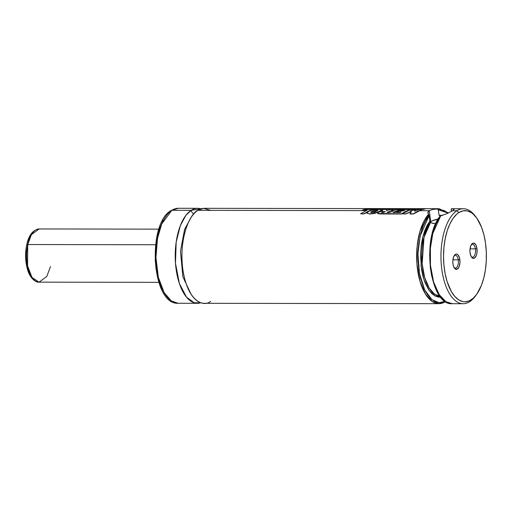 <?xml version="1.0" encoding="UTF-8"?>
<svg xmlns="http://www.w3.org/2000/svg" width="512" height="512" viewBox="0 0 512 512"><rect width="100%" height="100%" fill="white"/><g stroke="black" fill="none" stroke-linecap="round" stroke-linejoin="round"><path stroke-width="0.77" d="M210.79 210.362L203.603 208.346L197.862 210.342C191.347 212.525 178.419 235.68 182.854 269.523C187.878 302.995 204.64 307.123 210.643 301.28M191.098 294.259L182.874 276.858L180.48 251.181L184.576 229.37L191.219 217.325L184.576 229.37L180.48 251.181L182.874 276.858L191.098 294.259M429.114 215.654L425.824 220.474L423.002 226.49L420.736 233.485L418.547 245.318L417.965 253.715L418.106 262.195L418.97 270.477L420.525 278.278L424.038 288.538L427.053 294.074L430.49 298.355L434.24 301.229L438.176 302.611L442.163 302.451L445.114 301.318L439.117 302.714L431.917 299.642L424.678 289.894L419.456 273.402L417.965 253.779L420.09 236.134L429.114 215.654L429.875 221.075L429.088 215.507L427.949 213.37L428.301 211.526L429.229 210.714L430.765 221.626A13.299 3.398 -8 0 0 430.208 222.029M428.518 214.291L419.994 231.277L417.171 246.054L416.922 263.782L419.936 281.114L425.613 294.31L432.41 301.619L438.899 303.68A47.494 22.33 -89.9 0 1 417.293 267.693A47.494 22.33 -89.9 0 1 428.518 214.291L427.872 212.429L429.229 210.714L432.41 209.517L436.902 208.915A47.494 22.33 -89.9 0 1 439.053 208.698L436.902 208.915L438.272 209.683M435.872 223.834L431.341 222.861L430.317 222.195L429.894 221.178M451.392 208.813L451.373 211.539L451.213 209.005L452.467 208.717A47.494 22.33 90.1 0 0 451.616 208.755L454.157 209.21L452.704 210.752L446.125 213.99L440.422 215.846L439.949 216.461M454.106 267.603A6.458 3.04 90.1 0 0 457.357 266.566A6.458 3.04 90.1 0 0 458.266 259.853L459.846 259.507A7.648 3.597 -89.9 0 1 458.573 267.802A7.648 3.597 -89.9 0 1 454.477 268.186A7.648 3.597 -89.9 0 1 452.96 263.923L453.613 266.56L455.347 269.03L457.434 269.037L459.174 266.579L459.981 262.477L459.584 258.125L458.112 254.976L456.774 254.106L455.373 254.394L453.632 256.858L452.826 260.954L452.96 263.923A7.648 3.597 -89.9 0 1 454.496 255.245A7.648 3.597 -89.9 0 1 459.846 259.507L458.266 259.853A6.458 3.04 -89.9 0 1 455.347 268.173A6.458 3.04 -89.9 0 1 454.106 267.603M452.922 259.84L458.266 259.853L452.922 259.84M471.219 256.634A6.458 3.04 90.1 0 0 474.47 255.597A6.458 3.04 90.1 0 0 475.386 248.883L476.966 248.538A7.648 3.597 -89.9 0 1 475.693 256.832A7.648 3.597 -89.9 0 1 471.597 257.216A7.648 3.597 -89.9 0 1 470.074 252.954L471.226 256.653L472.461 258.061L474.547 258.067L476.288 255.61L476.96 252.979L476.966 248.538L475.814 244.845L473.888 243.136L472.493 243.424L470.752 245.888L469.946 249.984L470.074 252.954A7.648 3.597 -89.9 0 1 471.616 244.275A7.648 3.597 -89.9 0 1 476.966 248.538L475.386 248.883A6.458 3.04 -89.9 0 1 472.461 257.203A6.458 3.04 -89.9 0 1 471.219 256.634M470.035 248.87L475.386 248.883L470.035 248.87M476.448 217.664L475.245 216.058A47.494 22.33 90.1 0 0 456.896 210.758L458.829 212.582A45.594 21.44 -89.9 0 1 476.448 217.664A45.594 21.44 -89.9 0 1 476.32 294.835A45.594 21.44 -89.9 0 1 471.098 299.885L469.677 301.696A47.494 22.33 90.1 0 0 475.117 296.442L476.32 294.835M475.718 295.61A47.494 22.33 -89.9 0 1 469.677 301.696A47.494 22.33 -89.9 0 1 463.213 303.718A47.494 22.33 -89.9 0 1 441.184 263.142A47.494 22.33 -89.9 0 1 456.896 210.758L452.704 210.752L456.896 210.758A47.494 22.33 -89.9 0 1 463.36 208.736A47.494 22.33 -89.9 0 1 475.846 216.89M451.616 208.755L454.157 209.21L452.704 210.752L446.125 213.99L440.794 215.693A47.494 22.33 90.1 0 0 430.874 269.062A47.494 22.33 90.1 0 0 452.314 303.706L445.914 301.702L439.238 294.669L433.613 282.035L430.47 265.395L430.394 248.147L432.819 233.44L440.794 215.693L440.134 216.096M435.667 223.827L432.269 223.238L430.547 222.419A40.083 18.848 90.1 0 0 422.464 266.803A40.083 18.848 90.1 0 0 439.987 296.256L434.675 294.24L429.21 288.109L424.666 277.517L422.138 263.795L424.019 237.427L430.547 222.419L430.106 221.83M442.528 215.552L439.053 215.194L439.942 216.051L439.053 215.194L441.946 215.398M448.557 212.954L439.053 208.698L204.333 208.32A47.494 22.33 90.1 0 0 197.862 210.342L366.157 210.611L197.862 210.342A47.494 22.33 90.1 0 0 182.15 262.726A47.494 22.33 90.1 0 0 204.179 303.302L438.899 303.68L445.754 301.549M374.24 210.624L377.542 210.63L374.24 210.624M381.594 209.984L379.002 211.808L370.035 214.054L379.002 211.808L381.197 210.63L382.739 210.643L381.184 210.637L381.613 210.01M390.899 210.656L393.312 210.656L390.899 210.656M397.062 210.662L403.75 210.675L397.062 210.662M415.264 210.694L415.712 210.694L415.264 210.694M419.315 210.701L429.229 210.714L419.315 210.701M197.472 303.296A47.494 22.33 -89.9 0 0 200.826 302.758L194.17 302.765L186.451 297.082L179.373 283.507L175.488 263.347L176.166 242.214L180.32 225.677L185.824 215.45L191.155 210.33A3.802 3.213 -122.7 0 0 193.914 213.779A3.802 3.213 57.3 0 1 191.155 210.33A47.494 22.33 -89.9 0 1 197.626 208.307A47.494 22.33 -89.9 0 1 200.979 208.851L191.155 210.33L171.878 210.304L191.155 210.33A47.494 22.33 -89.9 0 0 175.443 262.714A47.494 22.33 -89.9 0 0 197.472 303.296L178.189 303.264L171.36 300.973L164.134 292.621L158.336 277.293L155.949 257.51L157.504 238.4L161.741 223.93L171.878 210.304L178.342 208.282A47.494 22.33 90.1 0 0 171.878 210.304A1.901 1.606 -122.7 0 0 171.091 210.534A1.901 1.606 57.3 0 1 171.878 210.304A47.494 22.33 90.1 0 0 156.166 262.682A47.494 22.33 90.1 0 0 178.189 303.264C151.584 305.114 146.733 223.77 171.11 210.522L178.342 208.282L197.626 208.307M163.059 220.48L158.816 230.374L156.819 238.253L155.584 246.803L155.245 260.16L156.051 268.934L157.638 277.197M159.962 284.634L164.602 293.638M427.949 213.37L427.872 212.429M445.587 301.626A0.947 0.8 57.3 0 1 445.363 301.658A47.494 22.33 -89.9 0 1 438.899 303.68M438.291 209.773L448.173 213.133L444.25 210.592L440.288 209.658L438.291 209.773L439.053 215.194L438.291 209.773M429.875 221.075L427.066 225.459L424.672 230.848L422.771 237.062L421.421 243.891L420.531 254.822L421.53 269.408L422.938 276.173L424.89 282.291L428.71 289.811L431.725 293.491L435.008 295.955L438.445 297.126L440.704 297.178L435.168 296.045L429.229 290.56L424.058 279.955L421.005 265.446L422.81 236.89L429.875 221.075M439.917 216.851L435.405 224.877L433.03 231.52L431.245 238.963L430.112 246.957L429.67 255.245L430.323 267.654L431.616 275.526L433.549 282.771M434.733 286.093L439.066 294.509M456.896 210.758A47.494 22.33 90.1 0 0 441.888 269.939A47.494 22.33 90.1 0 0 469.677 301.696L471.098 299.885A45.594 21.44 -89.9 0 1 444.422 269.395A45.594 21.44 -89.9 0 1 458.829 212.582L456.896 210.758M458.829 212.582L462.95 210.854L467.155 210.867L471.277 212.627L473.254 214.138L476.947 218.362L481.594 227.366L483.91 234.803L485.504 243.066L486.304 251.84L486.285 260.774L485.453 269.536L483.827 277.792L481.478 285.216L476.794 294.182L473.082 298.381L469.056 300.96L464.87 301.824L462.771 301.6L458.65 299.84L454.778 296.403L451.29 291.43L447.085 281.498L445.12 273.613L443.917 265.056L443.526 256.16L443.955 247.264L445.19 238.714L447.187 230.842L449.869 223.942L453.126 218.278L456.845 214.08L458.829 212.582M471.238 244.851A6.458 3.04 -89.9 0 1 472.486 244.288A6.458 3.04 -89.9 0 1 475.386 248.883A6.458 3.04 90.1 0 0 471.238 244.851M454.125 255.821A6.458 3.04 -89.9 0 1 455.366 255.258A6.458 3.04 -89.9 0 1 458.266 259.853A6.458 3.04 90.1 0 0 454.125 255.821M438.189 218.97A13.299 3.398 -8 0 0 430.765 221.626L429.229 210.714L432.41 209.517M434.528 209.152L437.498 208.979M438.438 218.918L432.16 220.877L429.824 222.374M414.643 211.187L415.584 210.163L414.675 211.366L415.584 210.163L413.446 210.163L409.978 211.078L414.029 209.709L411.136 210.752L414.01 209.523L410.739 209.517L402.067 213.824L405.51 213.997L402.067 213.824L405.51 213.997L411.379 211.61L410.086 214.003L413.389 214.01L410.048 213.837L413.389 214.01L422.054 209.53L413.389 214.01L422.054 209.53L418.912 209.523L414.643 211.187L415.584 210.163L413.446 210.163L409.978 211.078L414.01 209.523L410.739 209.517L406.33 211.264L402.067 213.824L405.472 213.83L411.379 211.61L410.048 213.837L413.344 213.843L417.626 211.277L422.054 209.53L418.912 209.523L414.643 211.187M411.411 211.789L405.51 213.997L411.411 211.789M383.661 212.506L385.293 211.552L382.515 211.834C381.613 212.154 381.453 212.365 382.035 212.474L383.661 212.506L381.677 212.403L382.515 211.834L385.293 211.552L383.661 212.506M382.074 212.646C381.491 212.538 381.645 212.326 382.547 212.013L385.325 211.731L382.547 212.013L381.709 212.576M381.645 212.358L382.035 212.474M378.035 212.461L377.6 213.184L380.326 213.952L377.632 213.267L378.035 213.715L380.326 213.952L401.568 213.99L380.326 213.952L401.568 213.99L410.221 209.504L402.003 209.491L399.885 210.234L404.346 210.419L399.904 210.413L404.806 210.24L399.885 210.234L402.003 209.491L410.221 209.504L405.798 211.258L401.53 213.824L377.997 213.542L378.035 212.461L382.758 210.861L379.987 211.443L378.035 212.461M409.357 209.971L401.568 213.99L409.357 209.971M404.806 210.24L403.264 210.886L398.714 210.88L396.659 212.109L400.896 212.115L396.659 212.109L401.21 211.936L396.627 211.93L398.714 210.88L403.264 210.886L404.806 210.24M401.21 211.936L400.262 212.486L393.126 212.474L399.808 209.491L393.165 212.646L399.827 209.677L396.506 209.485L389.83 212.467L386.976 212.467L393.626 209.485L387.014 212.64L393.626 209.485L390.336 209.478L386.566 210.592L386.579 209.472L386.598 210.771L386.579 209.472L382.65 209.466L382.758 210.861L382.65 209.466L386.579 209.472L386.566 210.592L390.336 209.478L393.626 209.485L386.976 212.467L389.83 212.467L396.506 209.485L399.808 209.491L393.126 212.474L400.262 212.486L401.21 211.936M376.646 211.117C378.086 210.438 378.317 210.099 377.338 210.106L377.888 210.368L377.338 210.106L372.307 211.136L370.682 212.339L371.597 212.582L376.646 211.117L374.4 212.051L371.597 212.582L370.874 211.987L372.307 211.136L377.338 210.106C378.317 210.099 378.086 210.438 376.646 211.117M377.933 210.259L377.338 210.106M370.72 212.422L372.339 211.315L377.363 210.285L372.339 211.315L370.72 212.422M366.874 213.229L370.035 214.054L374.778 213.376L379.002 211.808L381.606 209.882L379.654 209.414C375.219 209.248 371.43 209.92 368.282 211.45L366.835 213.062L370.035 214.054L366.861 213.146M380.602 209.472L375.059 209.587L370.541 210.464L368.282 211.45L366.899 213.216L369.99 213.888L374.739 213.203L380.595 210.822L381.587 209.824L380.602 209.472M363.904 213.773L372.627 209.446L363.949 213.946L360.602 213.766L363.949 213.946L368.192 211.2L372.627 209.446L364.422 209.434L362.31 210.17L366.752 210.362L362.33 210.355L367.206 210.182L362.31 210.17L364.422 209.434L372.627 209.446L363.949 213.946L360.602 213.766L363.904 213.773M367.206 210.182L360.602 213.766L367.206 210.182M423.27 209.235L425.805 208.704L423.283 209.421L365.555 209.139L423.283 209.421L425.805 208.704L368.102 208.614L365.555 209.139L423.283 209.421L425.805 208.704L368.102 208.614L365.555 209.139L423.27 209.235M27.744 244.538L155.565 244.742L27.744 244.538L31.411 234.637L39.155 228.954A26.598 12.506 90.1 0 0 27.744 244.538A1.901 0.691 -167.9 0 0 26.701 244.915A1.901 0.691 12.1 0 1 27.744 244.538A26.598 12.506 90.1 0 0 39.066 282.144L32 277.472L27.565 265.83L27.744 244.538M26.874 245.325A1.901 0.691 12.1 0 1 26.701 244.915C28.749 235.155 32.896 229.83 39.155 228.954L158.893 229.146M26.138 249.907L25.83 254.701L26.547 264.211L28.928 272.403L30.63 275.597M31.341 234.554L28.026 241.133M50.483 266.554L46.81 276.461L39.066 282.144C36.346 282.822 30.15 278.701 27.699 270.074C25.299 262.048 24.96 253.664 26.694 244.928M429.005 215.2L428.595 214.381L429.005 215.2M437.126 208.915L438.106 209.363L437.126 208.915M429.978 221.51L430.234 222.067L429.978 221.51M428.365 216.595L428.109 214.765M451.578 208.755L463.36 208.736M463.213 303.718L452.314 303.706C429.76 305.837 421.261 238.304 440.115 216.122M158.81 282.336L39.066 282.144"/></g></svg>
